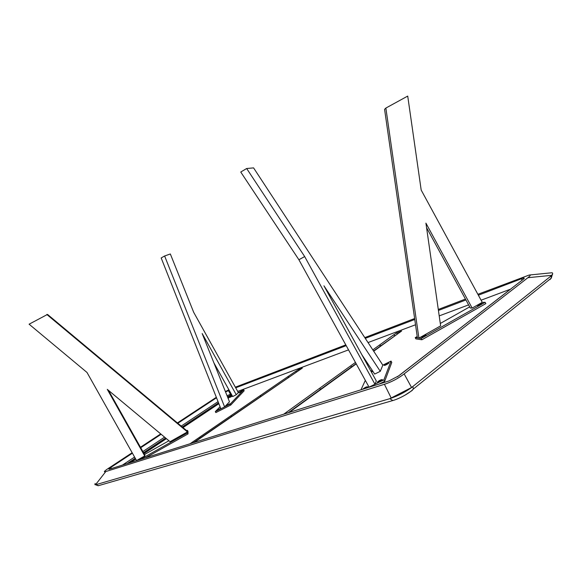 <?xml version="1.0" encoding="UTF-8"?>
<svg xmlns="http://www.w3.org/2000/svg" width="582" height="582" viewBox="0 0 582 582"><rect width="100%" height="100%" fill="white"/><g stroke="black" fill="none" stroke-linecap="round" stroke-linejoin="round"><path stroke-width="0.87" d="M132.42 453.196L110.798 467.448L108.776 468.976L109.132 469.288L389.031 380.941L398.852 375.768L524.091 278.654C524.658 277.869 523.749 277.912 521.363 278.793L478.368 295.205M216.519 397.775L177.83 423.274M161.149 434.267L140.728 447.718M229.192 390.304L225.554 391.984M465.92 299.956L438.435 310.446M414.77 319.474L365.278 338.368M346.203 345.643L235.703 387.816M216.329 397.295L177.408 422.918M160.719 433.91L140.466 447.245M132.15 452.723L107.124 469.23C103.96 471.478 103.523 472.249 105.808 471.551L384.418 384.287C391.497 381.996 398.081 378.533 404.155 373.899L527.903 277.701C530.449 275.715 530.886 274.82 529.227 275.024L477.873 294.303M465.44 299.068L438.29 309.464M414.631 318.521L364.783 337.611M345.781 344.886L235.346 387.168M228.893 389.758L225.387 391.57M549.939 279.6L551.299 278.087L550.987 276.006L551.692 275.33L527.903 277.701M404.155 373.899L411.569 387.51L550.987 276.006L552.478 274.602L552.674 273.409M105.808 471.551L95.499 484.741L98.533 485.65M411.569 387.51L389.816 398.67L96.015 484.661L94.793 484.588M404.876 395.243L412.063 390.544L413.366 388.994L412.864 386.601C405.734 391.904 398.052 395.927 389.816 398.67L392.799 400.554L98.198 485.744L95.492 484.748L95.048 483.489M529.533 274.995L551.43 272.805C552.66 272.667 552.973 273.191 552.362 274.391L551.692 275.33M218.054 401.645L181.213 426.097M164.582 437.133L142.881 451.545M134.58 457.045L122.496 465.069M231.17 393.854L227.075 395.782M510.749 289.087L481.081 300.203M468.605 304.881L439.214 315.895M415.526 324.771L368.035 342.565M348.531 349.877L237.703 391.41M130.594 462.515L135.73 459.089M144.016 453.567L166.408 438.653M183.003 427.595L218.868 403.697M227.846 397.717L231.84 395.054M228.086 396.582L231.549 394.531M194.206 442.436L302.334 368.1L298.268 369.621L295.627 371.432M289.181 412.456L356.242 363.881M373.709 351.23L401.595 331.034L396.284 333.013L393.643 334.919M505.183 293.364L507.788 291.371M397.477 333.653L396.284 333.013M193.348 442.706L299.25 370.217L298.268 369.621M231.41 395.338L230.676 394.858M144.714 455.961L107.284 389.365L170.06 441.702L187.426 431.924L187.426 431.291L47.528 314.418L29.1 324.196L86.987 372.444L136.552 460.551L144.714 455.961L144.933 455.197L108.492 390.377M187.426 431.924L46.807 314.462M137.825 460.231L139.542 459.082C141.019 458.296 141.462 458.187 140.88 458.74L139.294 459.765M184.37 434.405L182.646 435.096L184.378 433.852C185.898 433.044 186.386 432.913 185.825 433.459L184.37 434.405M186.749 430.731L187.426 430.353L187.979 431.342L188.001 433.91L145.565 457.787M140.153 459.496L187.426 432.892L188.001 433.91M187.426 430.353L187.426 432.892M144.532 454.484L168.933 440.756M229.483 401.806L224.608 406.898L164.619 255.978L170.337 253.97L193.682 312.308L238.336 392.552L236.248 394.742L202.165 333.522L229.483 401.806M164.619 255.978L161.178 257.964L220.884 408.79L224.608 406.898M213.885 362.812L232.676 396.56L236.248 394.742M232.349 396.16L229.781 397.397L232.276 395.84M238.715 392.777L241.741 391.235L238.715 392.777M226.689 405.378L229.854 403.77L226.689 405.378M217.413 410.084L220.556 408.491L217.413 410.084M243.662 389.831L230.217 404.053L230.763 405.028L244.178 390.755L243.662 389.831L238.336 392.552M230.763 405.028L215.857 412.587L215.311 411.619L220.069 406.738M232.196 395.687L229.512 397.055L228.144 398.459M230.217 404.053L215.311 411.619M298.893 259.739L369.053 387.132L374.954 384.244L376.307 380.97L323.941 285.806L380.279 371.323L382.825 365.147L253.585 167.885L246.659 168.511L240.744 172.025L298.893 259.739L304.677 256.567L246.659 168.511M380.279 371.323L374.684 374.073L361.895 354.787M374.954 384.244L304.677 256.567M382.403 379.617L381.865 380.184C379.646 381.661 378.147 382.316 377.369 382.148L377.383 382.068C379.406 380.366 381.079 379.551 382.403 379.617M362.717 389.249L362.717 389.234C364.783 387.517 366.434 386.703 367.686 386.804L365.707 388.303M371.381 372.022L372.887 371.36L371.396 372.036M388.841 363.023L388.398 363.481C386.339 364.856 384.928 365.489 384.156 365.387L384.171 365.329C386.033 363.794 387.59 363.023 388.841 363.023M391.773 362.44L384.666 381.363L383.865 379.901L391.031 361.095L391.773 362.44M379.122 384.069L384.666 381.363M368.37 387.459L383.865 379.901M371.098 371.498L372.422 370.661M370.85 371.054L372.233 370.378M382.825 365.147L391.031 361.095M360.993 389.787L365.329 380.373M440.639 325.869L418.909 338.149L385.866 108.063L407.72 96.081L421.186 190.059L482.252 302.356L472.155 308.06L425.922 223.139L440.639 325.869M385.866 108.063L384.578 109.343L417.418 337.946L418.909 338.149M426.577 227.693L470.329 308.045L472.155 308.06M479.081 304.488C481.576 303.222 482.493 302.975 481.838 303.746L477.589 305.637L479.081 304.488M423.223 336.054C425.646 334.825 426.49 334.614 425.762 335.428L421.608 337.298L423.223 336.054M485.133 302.32L421.186 338.462L421.899 339.764L485.839 303.615L485.133 302.32L482.252 302.356M421.899 339.764L415.912 338.906L415.221 337.64L417.214 336.512M469.689 306.867L440.298 323.476M421.186 338.462L415.221 337.64M228.639 396.946L228.006 396.531L227.511 396.866M218.526 402.839L182.253 426.97M165.644 438.013L143.543 452.723M135.25 458.238L127.218 463.578M231.025 395.6L227.773 397.521M218.788 403.501L182.828 427.45M166.234 438.508L143.907 453.378M135.621 458.892L129.822 462.755M199.917 437.97L200.754 437.62L199.801 438.268M231.09 416.545L231.883 416.225L230.989 416.843M260.467 396.364L261.216 396.066L260.372 396.648M288.192 377.318L288.905 377.041L288.105 377.594M296.398 371.898L295.547 371.381L190.067 443.739M505.205 293.379L397.324 376.852M287.966 412.842L286.831 413.162M320.224 388.987L321.228 388.849L320.187 389.009L320.035 389.714M351.215 366.573L352.183 366.442L351.186 366.587L351.062 367.249M380.031 346.283L380.075 345.715L381.137 345.482L380.184 345.621L380.09 346.239M398.408 333.341L373.542 350.982M288.185 412.776L356.097 363.612M394.843 335.559L393.57 334.883L372.815 349.869M283.761 414.166L355.442 362.411M241.217 391.635L239.391 392.661M240.766 391.715L239.704 392.326L240.766 391.715M232.298 395.876L230.516 397.186M231.891 396.247L230.836 396.859L231.891 396.247M219.952 408.957L218.199 409.946M219.552 408.986L218.439 409.626L219.552 408.986M229.235 404.243L227.497 405.225M228.842 404.272L227.722 404.912L228.842 404.272M185.302 433.837L183.65 434.783M184.974 433.808L183.796 434.485L184.974 433.808M140.378 459.103L137.963 460.187M140.044 459.089L138.851 459.78L140.044 459.089M381.421 379.711L377.718 381.828L378.38 382.039L382.098 379.922L381.421 379.711M380.723 380.395L379.093 381.356L380.723 380.395M365.671 388.318L367.38 387.103L366.755 386.885L362.935 389.176M366.027 387.576L364.405 388.529L366.027 387.576M387.925 363.146L384.476 365.118L385.109 365.256L388.565 363.284L387.925 363.146M387.277 363.757L385.764 364.645L387.277 363.757M372.458 370.719L371.134 371.571M372.749 371.149L372.094 371.389L372.604 370.938M425.166 335.203L421.899 337.065L425.886 335.268L425.166 335.203M424.605 335.749L423.172 336.585L424.605 335.749M481.096 303.6L477.866 305.419L478.695 305.426L481.932 303.6L481.096 303.6M480.608 304.095L479.19 304.924L480.608 304.095M391.257 398.139L384.418 384.287M111.431 468.561L110.798 467.448M230.399 394.145L228.42 390.595M522.156 280.248L521.363 278.793M552.362 274.391L551.299 278.087L413.366 388.994C409.881 393.09 398.794 398.932 392.799 400.554L393.236 400.431M320.071 389.118L319.969 389.758M351.142 366.631L351.004 367.293M287.959 412.842L287.013 413.009"/></g></svg>
